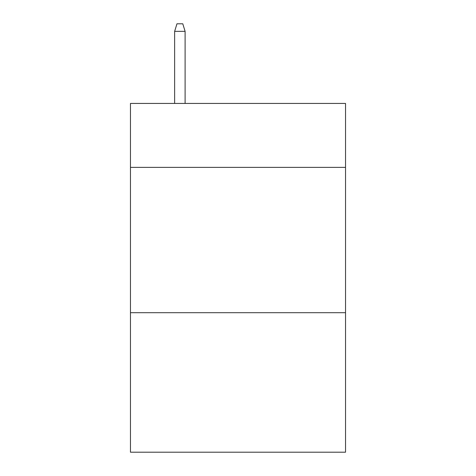 <?xml version="1.0" encoding="UTF-8"?>
<svg xmlns="http://www.w3.org/2000/svg" width="476" height="476" viewBox="0 0 476 476"><rect width="100%" height="100%" fill="white"/><g stroke="black" fill="none" stroke-linecap="round" stroke-linejoin="round"><path stroke-width="0.71" d="M345.534 167.374L345.534 103.435L130.466 103.435L130.466 167.374L345.534 167.374L345.534 452.2L130.466 452.2L130.466 167.374M345.534 312.696L130.466 312.696M185.105 103.435L185.105 31.357L174.638 31.357L174.638 103.435M174.638 31.357L176.965 23.8L182.778 23.8L185.105 31.357"/></g></svg>
